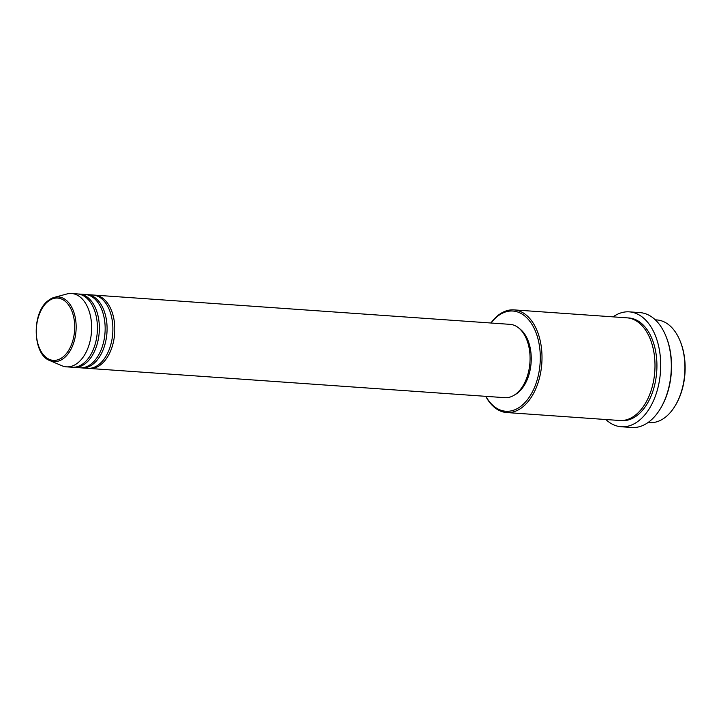 <?xml version="1.0" encoding="UTF-8"?>
<svg xmlns="http://www.w3.org/2000/svg" width="721" height="721" viewBox="0 0 721 721"><rect width="100%" height="100%" fill="white"/><g stroke="black" fill="none" stroke-linecap="round" stroke-linejoin="round"><path stroke-width="1.08" d="M93.802 295.105A36.753 22.531 94 0 1 94.775 295.132A36.753 22.531 94 0 1 114.549 323.648A36.753 22.531 94 0 1 101.418 364.168A36.753 22.531 94 0 1 89.611 368.467A36.753 22.531 94 0 1 88.656 368.368M86.078 294.556A36.753 22.531 94 0 1 87.052 294.592L92.847 294.997A36.753 22.531 94 0 1 112.62 323.513A36.753 22.531 94 0 1 99.48 364.033A36.753 22.531 94 0 1 87.683 368.332L81.888 367.926A36.753 22.531 94 0 1 80.923 367.818M87.052 294.592A36.753 22.531 94 0 1 106.825 323.107A36.753 22.531 94 0 1 93.685 363.618A36.753 22.531 94 0 1 81.888 367.926M78.355 294.015A36.753 22.531 94 0 1 79.319 294.051L85.114 294.456A36.753 22.531 94 0 1 104.896 322.972A36.753 22.531 94 0 1 91.756 363.483A36.753 22.531 94 0 1 79.959 367.791L74.164 367.377A36.753 22.531 94 0 1 73.2 367.277M79.319 294.051A36.753 22.531 94 0 1 99.101 322.566A36.753 22.531 94 0 1 85.961 363.078A36.753 22.531 94 0 1 74.164 367.377M48.082 300.738A32.4 19.864 94 0 1 54.318 297.367L66.873 293.979A36.753 22.531 94 0 1 71.595 293.51L77.39 293.916A36.753 22.531 94 0 1 97.164 322.431A36.753 22.531 94 0 1 84.033 362.942A36.753 22.531 94 0 1 72.235 367.241L66.44 366.836A36.753 22.531 94 0 1 61.826 365.709L49.875 360.599A32.4 19.864 94 0 0 64.34 357.805A32.4 19.864 94 0 0 75.498 318.826A32.4 19.864 94 0 0 54.318 297.367L47.847 300.855C31.49 313.058 32.607 354.633 49.875 360.599M679.957 340.591L680.282 341.394A50.236 30.787 94 0 1 675.838 404.643L675.397 405.391A51.461 31.535 -86 0 0 679.957 340.591A51.461 31.535 -86 0 0 656.885 319.944L655.299 319.836M648.08 422.497L649.657 422.605A51.461 31.535 -86 0 0 666.177 416.585A51.461 31.535 -86 0 0 675.397 405.391M485.864 396.343A50.236 30.787 -86 0 0 521.977 405.382A50.236 30.787 -86 0 0 537.614 337.5A50.236 30.787 -86 0 0 496.778 316.925A50.236 30.787 -86 0 0 491.028 323.017M490.911 323.008A51.461 31.535 94 0 1 497.436 315.906A51.461 31.535 94 0 1 513.956 309.886A51.461 31.535 94 0 1 541.642 349.811A51.461 31.535 94 0 1 523.257 406.527A51.461 31.535 94 0 1 506.737 412.547A51.461 31.535 94 0 1 485.747 396.334M665.744 335.716L666.078 336.518A56.355 34.545 94 0 1 661.085 407.482L660.652 408.23A57.581 35.293 -86 0 0 665.744 335.716A57.581 35.293 -86 0 0 639.933 312.608L629.307 311.86A57.581 35.293 94 0 1 660.292 356.535A57.581 35.293 94 0 1 639.707 420.01A57.581 35.293 94 0 1 621.223 426.751A57.581 35.293 94 0 1 605.856 419.523M621.223 426.751L631.848 427.49A57.581 35.293 -86 0 0 650.333 420.758A57.581 35.293 -86 0 0 660.652 408.23M513.956 309.886L626.946 317.835A51.461 31.535 94 0 1 654.632 357.76A51.461 31.535 94 0 1 636.237 414.476A51.461 31.535 94 0 1 619.727 420.496L506.737 412.547M94.775 295.132L510.026 324.351A36.753 22.531 94 0 1 529.809 352.866A36.753 22.531 94 0 1 516.669 393.378A36.753 22.531 94 0 1 504.871 397.677L89.611 368.467M519.318 328.488A35.527 21.774 94 0 1 531.242 359.554A35.527 21.774 94 0 1 518.291 392.44A35.527 21.774 94 0 1 514.65 394.883M613.075 316.861A57.581 35.293 94 0 1 629.307 311.86M71.595 293.51A36.753 22.531 94 0 1 91.378 322.026A36.753 22.531 94 0 1 78.238 362.537A36.753 22.531 94 0 1 66.44 366.836M63.331 356.706A31.219 19.134 -86 0 0 73.046 314.527A31.219 19.134 -86 0 0 47.667 301.729A31.219 19.134 -86 0 0 37.952 343.917A31.219 19.134 -86 0 0 63.331 356.706M627.91 317.925A51.461 31.535 94 0 1 656.489 357.129A51.461 31.535 94 0 1 638.175 414.611A51.461 31.535 94 0 1 620.691 420.541"/></g></svg>
